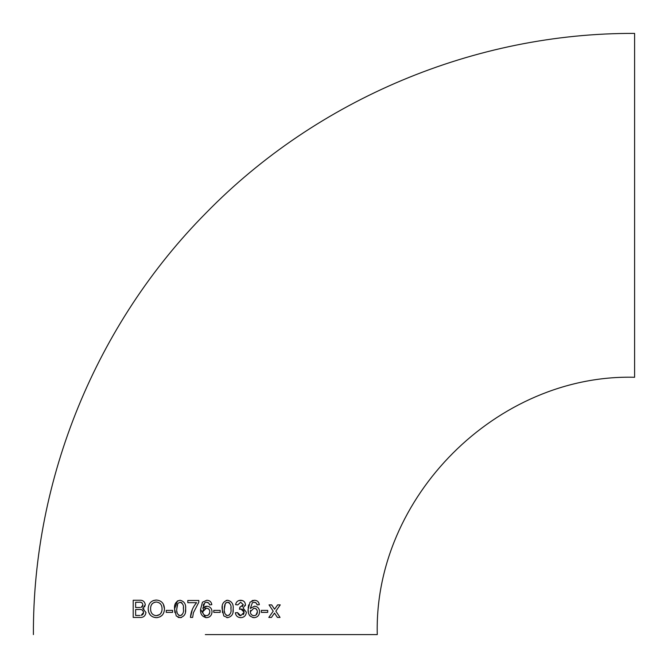 <?xml version="1.0" encoding="UTF-8"?>
<svg xmlns="http://www.w3.org/2000/svg" width="668" height="668" viewBox="0 0 668 668"><rect width="100%" height="100%" fill="white"/><g stroke="black" fill="none" stroke-linecap="round" stroke-linejoin="round"><path stroke-width="1" d="M206.554 602.244L208.8 603.12L209.593 604.882L211.798 604.665C211.338 601.86 209.694 600.398 206.838 600.256L202.437 602.21L200.567 609.391L205.669 617.574L206.587 617.649C210.028 617.274 211.839 615.311 212.015 611.771C211.881 608.465 210.195 606.611 206.946 606.202L206.27 606.252M205.335 634.6L377.27 634.6L205.335 634.6M33.4 634.6C32.79 478.572 96.267 323.604 206.161 212.841C317.375 98.922 475.399 32.74 634.6 33.4L634.6 377.27C497.067 373.729 373.721 497.109 377.27 634.6M261.33 611.212L261.33 612.364L267.709 612.364L267.709 610.385L261.33 610.385L267.709 610.385L267.709 612.364L265.864 612.364M255.635 602.578L254.241 602.244L256.353 603.12L257.147 604.882L259.343 604.665C258.825 601.826 257.18 600.357 254.391 600.256L249.991 602.21L248.12 609.391C247.811 614.184 249.815 616.94 254.141 617.649C257.531 617.341 259.343 615.387 259.568 611.771C259.384 608.414 257.698 606.552 254.491 606.202L250.316 608.465L252.37 602.745L254.241 602.244L252.37 602.745M240.054 607.329L239.511 609.283L240.939 609.049L244.154 612.247L240.772 615.671L237.549 612.589L235.353 612.806C235.862 615.863 237.649 617.474 240.689 617.649C244.079 617.474 245.966 615.679 246.358 612.264L243.135 608.03L245.473 604.624C245.089 601.818 243.461 600.365 240.589 600.256C237.825 600.407 236.146 601.876 235.57 604.665L237.775 604.882L240.664 602.244L243.277 604.699L239.737 607.304M223.813 615.996L227.646 617.649C231.846 616.622 233.683 613.725 233.149 608.957C233.675 604.214 231.838 601.309 227.646 600.256C223.438 601.292 221.601 604.198 222.143 608.957L223.813 615.996M220.164 612.364L220.164 610.385L213.777 610.385L213.777 612.364L220.164 612.364L215.781 612.364M198.805 602.26L198.805 600.482L187.8 600.482L187.8 602.678L196.609 602.678C192.91 606.945 190.848 611.855 190.447 617.432L192.643 617.432L193.403 612.765L198.805 602.26M176.26 615.996L180.093 617.649C184.301 616.622 186.13 613.725 185.604 608.957C186.121 604.206 184.284 601.309 180.093 600.256C175.893 601.284 174.056 604.181 174.59 608.957L176.26 615.996M172.611 611.888L172.611 610.385L166.223 610.385L166.223 612.364L172.611 612.364L166.223 612.364L166.223 610.385M163.276 603.955L164.47 608.874C164.203 603.446 161.489 600.507 156.329 600.039C151.093 600.465 148.371 603.471 148.179 609.074C148.538 614.351 151.252 617.215 156.32 617.649L153.156 617.04M164.47 608.874C164.211 614.293 161.497 617.215 156.32 617.649L157.715 617.524M142.735 608.406L145.315 604.707C144.697 601.517 142.802 600.031 139.637 600.256L133.208 600.256L133.208 617.432L139.654 617.432C143.244 617.75 145.348 616.113 145.975 612.514L142.735 608.406L144.004 608.94M274.498 613.082L277.404 617.432L280.042 617.432L275.851 611.153L280.251 604.882L277.621 604.882L274.573 609.224L271.667 604.882L269.029 604.882L273.212 611.153L268.812 617.432L271.45 617.432L274.498 613.082L275.533 614.627M205.744 606.344L206.946 606.202L202.771 608.465L204.817 602.745L206.195 602.269M272.093 616.514L271.45 617.432L268.812 617.432L273.212 611.153M272.135 609.533L269.029 604.882L271.667 604.882L274.573 609.224L277.621 604.882L280.251 604.882L279.107 606.511M275.851 611.153L276.594 612.272M279.291 616.305L280.042 617.432M135.629 604.649L135.629 607.521L140.196 607.488M140.238 607.488L135.629 607.521L135.629 602.244L138.902 602.244L135.629 602.244M142.142 602.937L141.574 602.561M141.558 602.553L141.065 602.394M140.856 602.352L140.305 602.285M141.925 606.987L142.384 606.569M142.802 605.717L142.894 604.924L141.232 607.321M145.315 604.707L144.564 606.97M141.925 600.49L142.443 600.649M139.654 617.432L133.208 617.432L133.208 600.256L139.637 600.256M135.629 613.374L135.629 615.445L139.929 615.445M139.687 615.445L135.629 615.445L135.629 609.508L139.412 609.508L135.629 609.508M143.47 611.704L142.184 609.959M142.109 615.061L143.144 614.084M143.403 613.516L143.553 612.472L141.157 615.362M138.902 602.244C141.132 601.843 142.459 602.736 142.894 604.924M139.412 609.508C141.741 609.191 143.119 610.185 143.553 612.472M153.072 600.632L156.329 600.039M150.434 615.195L148.764 612.397M148.747 612.356L148.179 609.074M162.282 615.17L159.861 616.89M150.943 611.579L151.477 612.873M155.101 602.152L153.882 602.544M152.554 603.413L151.895 604.097M151.887 604.106L151.244 605.225M151.227 605.266L150.851 606.486M160.512 603.897L159.844 603.246M156.312 615.671C152.613 615.245 150.709 613.057 150.601 609.099C150.492 604.849 152.404 602.486 156.345 602.018C160.12 602.503 162.023 604.782 162.048 608.857C162.04 612.932 160.128 615.203 156.312 615.671L159.761 614.527M160.646 613.633L161.748 611.37M172.611 610.385L172.611 611.462M174.907 612.614L174.59 608.957L177.329 601L180.093 600.256M179.007 617.558L177.98 617.265M185.604 608.957L185.428 611.871M181.521 617.482L180.093 617.649M180.076 602.244L177.788 603.413L180.076 602.244C182.832 603.329 183.934 605.567 183.399 608.957L183.366 607.504M181.972 602.979L181.437 602.586M181.095 602.427L180.51 602.277M178.481 615.136L180.093 615.671L181.988 614.902M176.886 611.27L177.187 613.115M177.237 604.724L176.795 608.957L177.788 603.413M183.399 608.957C183.942 612.322 182.84 614.56 180.093 615.671C177.354 614.577 176.26 612.339 176.795 608.957M190.447 617.432L192.309 609.567M196.609 602.678L187.8 602.678M187.8 600.482L191.349 600.482M196.016 600.482L198.805 600.482M208.207 602.645L206.696 602.244M209.593 604.882L209.176 603.688M211.322 602.928L211.622 603.755M208.758 617.215L206.587 617.649C202.229 616.873 200.216 614.126 200.567 609.391M209.735 616.673L208.767 617.207M210.086 607.337L210.687 607.922M211.288 608.765L211.706 609.709M202.771 608.465L203.556 607.529M204.575 606.786L205.719 606.352M203.765 603.93L203.13 605.333M205.752 602.361L204.817 602.745M208.9 609.191L207.222 608.272L204.959 608.431M203.773 609.199L203.005 610.36M202.821 611.061L202.771 611.729L206.337 608.181C208.583 608.331 209.744 609.558 209.819 611.846C209.794 614.134 208.658 615.412 206.42 615.671L208.533 614.961L209.777 612.514M209.61 610.418L208.917 609.199M203.773 614.51L204.967 615.387M205.727 615.612L206.42 615.671C204.124 615.428 202.905 614.109 202.771 611.729M213.777 610.385L215.422 610.385M218.319 610.385L220.164 610.385M222.461 612.614L222.302 606.085M227.646 617.649L226.786 617.591M233.149 608.957L232.973 611.88M226.227 600.432L227.646 600.256M225.467 603.262L227.621 602.244L225.959 602.786M227.621 602.244C230.376 603.329 231.487 605.567 230.944 608.957L230.911 607.496M229.516 602.979L228.99 602.586M228.64 602.419L227.98 602.269M226.043 615.144L227.646 615.671L229.533 614.902M224.456 611.437L224.74 613.107M224.774 604.74L224.665 605.2M224.506 606.101L224.348 608.957L225.341 603.413M230.944 608.957C231.487 612.322 230.393 614.56 227.646 615.671C224.907 614.568 223.805 612.331 224.348 608.957M242.259 606.703L243.277 604.699M240.664 602.244L237.775 604.882M236.013 604.707L235.57 604.665M238.827 600.549L242.359 600.54M242.392 600.549L243.962 601.4M245.473 604.624L245.315 605.709M245.356 615.387L244.638 616.188M243.77 616.848L242.835 617.299M242.793 617.307L242.275 617.466M240.689 617.649L238.743 617.315M235.887 614.727L235.353 612.806M236.631 612.681L237.549 612.589M237.933 613.817L239.57 615.478M239.587 615.478L240.772 615.671M243.219 614.694L243.92 613.583M243.929 613.566L243.929 610.97M243.711 610.552L243.236 609.942M243.21 609.926L242.158 609.258M241.54 609.091L239.511 609.283L239.637 608.206M257.147 604.882L256.854 603.947M258.825 602.878L259.343 604.665L258.424 604.757M251.995 600.707L253.155 600.365M248.162 607.938L248.63 604.932M254.141 617.649L252.729 617.482M250.224 616.18L249.373 615.153M248.346 612.314L248.12 609.391M259.568 611.771L259.201 613.992M254.491 606.202L255.151 606.252M257.405 607.154L258.174 607.855M258.182 607.872L258.8 608.698M259.242 609.684L259.468 610.577M250.316 608.465L251.118 607.513M250.567 610.335L250.316 611.729L253.882 608.181C256.103 608.298 257.264 609.517 257.364 611.846C257.305 614.176 256.17 615.453 253.965 615.671C251.702 615.462 250.492 614.142 250.316 611.729M257.155 610.393L255.769 608.64L253.882 608.181M256.028 615.003L257.364 611.846M251.343 614.535L252.546 615.403M253.239 615.604L253.965 615.671M262.975 612.364L261.33 612.364L261.33 611.888"/></g></svg>
